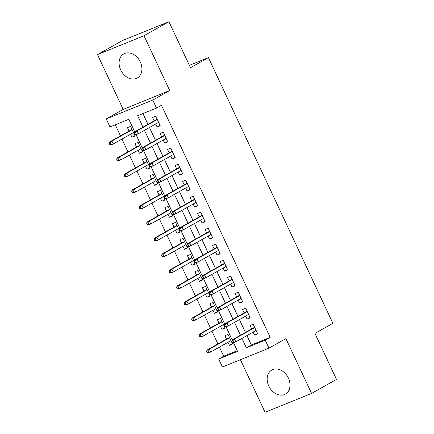 <?xml version="1.0" encoding="UTF-8"?>
<svg xmlns="http://www.w3.org/2000/svg" width="434" height="434" viewBox="0 0 434 434"><rect width="100%" height="100%" fill="white"/><g stroke="black" fill="none" stroke-linecap="round" stroke-linejoin="round"><path stroke-width="0.65" d="M120.695 69.934A13.812 10.546 -119.4 0 0 137.274 77.995A13.812 10.546 -119.4 0 0 140.307 61.981A13.812 10.546 -119.4 0 0 123.728 53.919A13.812 10.546 -119.4 0 0 120.695 69.934M268.771 386.038A13.812 10.546 -119.4 0 0 285.35 394.099A13.812 10.546 -119.4 0 0 288.382 378.085A13.812 10.546 -119.4 0 0 271.803 370.023A13.812 10.546 -119.4 0 0 268.771 386.038M134.735 131.882L128.838 119.29L109.981 126.94L106.232 118.938L152.746 100.075L156.495 108.077L137.638 115.721L142.998 127.162M123.18 109.401L169.694 90.538L144.012 35.718L168.934 21.7L122.421 40.563L97.498 54.586L123.18 109.401L106.232 118.938M240.436 359.721L265.065 412.3L311.579 393.437L285.903 338.618L268.955 348.155L222.441 367.018L218.693 359.016L237.55 351.366L233.503 342.724M219.42 347.113L223.678 356.211L218.693 359.016M115.276 124.791L120.468 135.885M121.954 139.048L127.965 151.889M129.451 155.052L135.462 167.898M136.949 171.061L142.96 183.902M144.446 187.065L150.457 199.906M151.943 203.069L157.96 215.91M159.441 219.072L165.457 231.919M166.938 235.082L172.954 247.922M174.435 251.085L180.452 263.926M181.933 267.089L187.949 279.93M189.43 283.093L195.446 295.939M196.927 299.102L202.944 311.943M204.425 315.106L210.441 327.947M211.922 331.109L217.939 343.956M144.012 35.718L97.498 54.586M168.934 21.7L190.488 67.715L208.428 57.619L332.889 323.308L314.943 333.399L336.502 379.414L311.579 393.437M155.676 124.021L157.097 127.048L160.238 125.773L155.741 116.171L152.594 117.446L154.195 120.858M163.173 140.03L164.594 143.052L167.736 141.777L163.238 132.175L160.092 133.45L161.692 136.867M170.671 156.034L172.092 159.056L175.233 157.781L170.736 148.178L167.589 149.453L169.189 152.871M178.168 172.038L179.589 175.065L182.73 173.79L178.233 164.188L175.086 165.457L176.687 168.875M185.665 188.041L187.087 191.069L190.228 189.794L185.73 180.191L182.584 181.466L184.184 184.879M193.163 204.051L194.584 207.072L197.725 205.797L193.228 196.195L190.081 197.47L191.682 200.888M200.66 220.054L202.081 223.076L205.222 221.801L200.725 212.199L197.578 213.474L199.179 216.892M208.157 236.058L209.579 239.085L212.72 237.81L208.222 228.208L205.076 229.483L206.676 232.895M215.655 252.062L217.076 255.089L220.217 253.814L215.72 244.212L212.573 245.487L214.174 248.899M223.152 268.071L224.573 271.093L227.714 269.818L223.217 260.216L220.071 261.49L221.671 264.908M230.649 284.075L232.071 287.096L235.212 285.827L230.714 276.219L227.568 277.494L229.168 280.912M238.147 300.078L239.568 303.106L242.709 301.831L238.212 292.228L235.065 293.503L236.666 296.916M245.644 316.082L247.065 319.109L250.206 317.834L245.709 308.232L242.563 309.507L244.163 312.919M232.38 343.647L229.418 345.312L228.002 342.285M229.418 345.312L232.559 344.037L228.062 334.435L224.921 335.71L226.521 339.122M224.883 327.643L221.92 329.308L220.505 326.281M221.92 329.308L225.062 328.033L220.564 318.426L217.423 319.701L219.024 323.118M217.385 311.634L214.423 313.299L213.007 310.277M214.423 313.299L217.564 312.024L213.067 302.422L209.926 303.697L211.526 307.115M209.888 295.63L206.926 297.295L205.51 294.268M206.926 297.295L210.067 296.021L205.57 286.418L202.428 287.693L204.029 291.111M202.39 279.626L199.428 281.292L198.012 278.265M199.428 281.292L202.569 280.017L198.072 270.415L194.931 271.689L196.531 275.102M194.893 263.622L191.931 265.288L190.515 262.261M191.931 265.288L195.072 264.013L190.575 254.405L187.434 255.68L189.034 259.098M187.396 247.613L184.434 249.279L183.018 246.257M184.434 249.279L187.575 248.004L183.077 238.402L179.936 239.677L181.537 243.094M179.898 231.61L176.936 233.275L175.52 230.248M176.936 233.275L180.077 232L175.58 222.398L172.439 223.673L174.039 227.085M172.401 215.606L169.439 217.271L168.023 214.244M169.439 217.271L172.58 215.996L168.083 206.394L164.942 207.669L166.542 211.081M164.904 199.597L161.942 201.262L160.526 198.24M161.942 201.262L165.083 199.993L160.585 190.385L157.444 191.66L159.045 195.078M157.406 183.593L154.444 185.258L153.028 182.237M154.444 185.258L157.585 183.983L153.088 174.381L149.947 175.656L151.547 179.074M149.909 167.589L146.947 169.255L145.531 166.227M146.947 169.255L150.088 167.98L145.591 158.377L142.45 159.652L144.05 163.065M142.412 151.585L139.45 153.251L138.034 150.224M139.45 153.251L142.591 151.976L138.093 142.374L134.952 143.649L136.553 147.061M223.678 356.211L237.241 350.71M130.536 134.22L131.952 137.242L135.093 135.967L130.596 126.365L127.455 127.639L129.055 131.057M246.93 335.585L251.335 344.992L270.192 337.348L161.481 105.272L156.495 108.077M142.932 113.578L147.983 124.357M149.464 127.52L155.481 140.361M156.962 143.524L162.978 156.365M164.459 159.528L170.475 172.374M171.956 175.537L177.973 188.378M179.454 191.54L185.47 204.381M186.951 207.544L192.967 220.391M194.448 223.548L200.465 236.394M201.946 239.557L207.962 252.398M209.443 255.561L215.459 268.402M216.94 271.565L222.957 284.411M224.438 287.568L230.454 300.415M231.935 303.578L237.951 316.419M239.432 319.581L245.449 332.422M253.141 332.091L254.563 335.113L257.704 333.838L253.206 324.236L250.06 325.511L251.66 328.929M208.428 57.619L189.381 65.344M169.694 90.538L152.746 100.075M270.192 337.348L265.207 340.147L268.955 348.155M232.201 339.947L226.006 326.721M224.703 323.943L218.508 310.717M217.206 307.939L211.011 294.713M209.709 291.93L203.513 278.704M202.211 275.926L196.016 262.7M194.714 259.923L188.519 246.696M187.217 243.919L181.021 230.693M179.719 227.91L173.524 214.684M172.222 211.906L166.027 198.68M164.725 195.902L158.529 182.676M157.227 179.893L151.032 166.667M149.73 163.889L143.535 150.663M142.233 147.886L136.037 134.659M241.944 338.39L246.349 347.797L265.207 340.147M144.479 130.325L150.495 143.166M151.976 146.329L157.992 159.169M159.473 162.332L165.49 175.179M166.971 178.341L172.987 191.182M174.468 194.345L180.484 207.186M181.965 210.349L187.982 223.19M189.463 226.353L195.479 239.199M196.96 242.362L202.976 255.203M204.457 258.366L210.474 271.207M211.955 274.369L217.971 287.21M219.452 290.373L225.468 303.22M226.949 306.382L232.966 319.223M234.447 322.386L240.463 335.227M251.335 344.992L246.349 347.797M257.519 333.448L254.563 335.113M134.914 135.576L131.952 137.242M250.022 317.444L247.065 319.109M242.525 301.44L239.568 303.106M235.027 285.431L232.071 287.096M227.53 269.427L224.573 271.093M220.033 253.423L217.076 255.089M212.535 237.42L209.579 239.085M205.038 221.411L202.081 223.076M197.541 205.407L194.584 207.072M190.043 189.403L187.087 191.069M182.546 173.399L179.589 175.065M175.048 157.39L172.092 159.056M167.551 141.386L164.594 143.052M160.054 125.383L157.097 127.048M254.622 327.263L232.239 339.855L234.501 338.938L254.753 327.545M233.004 340.511L231.745 341.021L232.499 342.621L233.752 342.111L233.004 340.511L234.501 338.938L235.852 341.818L256.103 330.426M233.752 342.111L235.852 341.818L233.59 342.735L232.499 342.621M232.239 339.855L231.745 341.021M206.606 351.214L207.354 352.815L208.613 352.305L207.864 350.705L206.606 351.214L207.099 350.054L209.362 349.131L210.712 352.012L230.959 340.619M208.613 352.305L210.712 352.012L208.445 352.934L207.354 352.815M207.864 350.705L209.362 349.131L229.613 337.739M207.099 350.054L229.477 337.457M247.125 311.254L224.741 323.851L227.004 322.934L247.255 311.536M225.506 324.507L224.248 325.017L225.002 326.618L226.255 326.108L225.506 324.507L227.004 322.934L228.355 325.815L248.606 314.417M226.255 326.108L228.355 325.815L226.092 326.731L225.002 326.618M224.741 323.851L224.248 325.017M239.628 295.25L217.244 307.842L219.506 306.925L239.758 295.532M218.009 308.498L216.75 309.008L217.505 310.608L218.758 310.098L218.009 308.498L219.506 306.925L220.857 309.805L241.109 298.413M218.758 310.098L220.857 309.805L218.595 310.728L217.505 310.608M217.244 307.842L216.75 309.008M232.13 279.246L209.747 291.838L212.009 290.921L232.261 279.529M210.512 292.494L209.253 293.004L210.007 294.605L211.26 294.095L210.512 292.494L212.009 290.921L213.36 293.802L233.611 282.409M211.26 294.095L213.36 293.802L211.098 294.719L210.007 294.605M209.747 291.838L209.253 293.004M224.633 263.243L202.249 275.834L204.512 274.917L224.763 263.525M203.014 276.491L201.756 277L202.51 278.601L203.763 278.091L203.014 276.491L204.512 274.917L205.862 277.798L226.114 266.405M203.763 278.091L205.862 277.798L203.6 278.715L202.51 278.601M202.249 275.834L201.756 277M199.108 335.211L199.857 336.811L201.116 336.301L200.367 334.701L199.108 335.211L199.602 334.044L201.864 333.128L203.215 336.008L223.461 324.616M201.116 336.301L203.215 336.008L200.947 336.925L199.857 336.811M200.367 334.701L201.864 333.128L222.116 321.735M199.602 334.044L221.98 321.453M191.611 319.207L192.36 320.807L193.618 320.297L192.87 318.697L191.611 319.207L192.105 318.041L194.367 317.124L195.718 320.004L215.964 308.612M193.618 320.297L195.718 320.004L193.45 320.921L192.36 320.807M192.87 318.697L194.367 317.124L214.618 305.731M192.105 318.041L214.483 305.449M184.114 303.203L184.862 304.804L186.121 304.294L185.372 302.693L184.114 303.203L184.607 302.037L186.87 301.12L188.22 304.001L208.466 292.603M186.121 304.294L188.22 304.001L185.953 304.918L184.862 304.804M185.372 302.693L186.87 301.12L207.121 289.722M184.607 302.037L206.985 289.445M176.616 287.194L177.365 288.794L178.624 288.284L177.875 286.684L176.616 287.194L177.11 286.033L179.372 285.111L180.723 287.992L200.969 276.599M178.624 288.284L180.723 287.992L178.455 288.914L177.365 288.794M177.875 286.684L179.372 285.111L199.624 273.718M177.11 286.033L199.488 273.436M217.136 247.234L194.752 259.83L197.014 258.914L217.266 247.516M195.517 260.487L194.258 260.991L195.012 262.597L196.266 262.087L195.517 260.487L197.014 258.914L198.365 261.794L218.617 250.396M196.266 262.087L198.365 261.794L196.103 262.711L195.012 262.597M194.752 259.83L194.258 260.991M169.119 271.19L169.868 272.791L171.126 272.281L170.378 270.68L169.119 271.19L169.613 270.024L171.875 269.107L173.226 271.988L193.472 260.595M171.126 272.281L173.226 271.988L170.958 272.905L169.868 272.791M170.378 270.68L171.875 269.107L192.126 257.715M169.613 270.024L191.991 257.433M209.638 231.23L187.255 243.821L189.517 242.904L209.768 231.512M188.02 244.478L186.761 244.988L187.515 246.588L188.768 246.078L188.02 244.478L189.517 242.904L190.868 245.785L211.119 234.393M188.768 246.078L190.868 245.785L188.606 246.702L187.515 246.588M187.255 243.821L186.761 244.988M161.622 255.187L162.37 256.787L163.629 256.277L162.88 254.677L161.622 255.187L162.115 254.02L164.377 253.103L165.728 255.984L185.974 244.592M163.629 256.277L165.728 255.984L163.461 256.901L162.37 256.787M162.88 254.677L164.377 253.103L184.629 241.711M162.115 254.02L184.493 241.429M202.141 215.226L179.757 227.817L182.02 226.901L202.271 215.508M180.522 228.474L179.264 228.984L180.018 230.584L181.271 230.074L180.522 228.474L182.02 226.901L183.37 229.781L203.622 218.389M181.271 230.074L183.37 229.781L181.108 230.698L180.018 230.584M179.757 227.817L179.264 228.984M154.124 239.183L154.873 240.783L156.131 240.273L155.383 238.673L154.124 239.183L154.618 238.016L156.88 237.1L158.231 239.98L178.477 228.582M156.131 240.273L158.231 239.98L155.963 240.897L154.873 240.783M155.383 238.673L156.88 237.1L177.132 225.702M154.618 238.016L176.996 225.425M194.644 199.222L172.26 211.814L174.522 210.897L194.774 199.504M173.025 212.47L171.766 212.98L172.52 214.58L173.774 214.071L173.025 212.47L174.522 210.897L175.873 213.778L196.125 202.385M173.774 214.071L175.873 213.778L173.611 214.694L172.52 214.58M172.26 211.814L171.766 212.98M146.627 223.174L147.376 224.774L148.634 224.264L147.886 222.664L146.627 223.174L147.121 222.007L149.383 221.09L150.734 223.971L170.98 212.579M148.634 224.264L150.734 223.971L148.466 224.893L147.376 224.774M147.886 222.664L149.383 221.09L169.634 209.698M147.121 222.007L169.499 209.416M187.146 183.213L164.763 195.81L167.025 194.888L187.276 183.495M165.528 196.461L164.269 196.971L165.023 198.571L166.276 198.067L165.528 196.461L167.025 194.888L168.376 197.774L188.627 186.376M166.276 198.067L168.376 197.774L166.113 198.691L165.023 198.571M164.763 195.81L164.269 196.971M139.13 207.17L139.878 208.77L141.137 208.26L140.388 206.66L139.13 207.17L139.623 206.004L141.885 205.087L143.236 207.967L163.482 196.575M141.137 208.26L143.236 207.967L140.969 208.884L139.878 208.77M140.388 206.66L141.885 205.087L162.137 193.694M139.623 206.004L162.001 193.412M179.649 167.209L157.265 179.801L159.528 178.884L179.779 167.491M158.03 180.457L156.772 180.967L157.526 182.568L158.779 182.058L158.03 180.457L159.528 178.884L160.878 181.765L181.13 170.372M158.779 182.058L160.878 181.765L158.616 182.681L157.526 182.568M157.265 179.801L156.772 180.967M131.632 191.166L132.381 192.767L133.639 192.257L132.891 190.656L131.632 191.166L132.126 190L134.388 189.083L135.739 191.964L155.985 180.571M133.639 192.257L135.739 191.964L133.471 192.88L132.381 192.767M132.891 190.656L134.388 189.083L154.64 177.69M132.126 190L154.504 177.408M172.152 151.206L149.768 163.797L152.03 162.88L172.282 151.488M150.533 164.453L149.274 164.963L150.028 166.564L151.282 166.054L150.533 164.453L152.03 162.88L153.381 165.761L173.633 154.368M151.282 166.054L153.381 165.761L151.119 166.678L150.028 166.564M149.768 163.797L149.274 164.963M124.135 175.162L124.883 176.763L126.142 176.253L125.393 174.652L124.135 175.162L124.629 173.996L126.891 173.079L128.242 175.96L148.488 164.562M126.142 176.253L128.242 175.96L125.974 176.877L124.883 176.763M125.393 174.652L126.891 173.079L147.142 161.681M124.629 173.996L147.007 161.399M164.654 135.202L142.271 147.793L144.533 146.876L164.784 135.479M143.036 148.45L141.777 148.96L142.531 150.56L143.784 150.05L143.036 148.45L144.533 146.876L145.884 149.757L166.135 138.365M143.784 150.05L145.884 149.757L143.621 150.674L142.531 150.56M142.271 147.793L141.777 148.96M116.638 159.153L117.386 160.754L118.645 160.244L117.896 158.643L116.638 159.153L117.131 157.987L119.393 157.07L120.744 159.951L140.99 148.558M118.645 160.244L120.744 159.951L118.477 160.868L117.386 160.754M117.896 158.643L119.393 157.07L139.645 145.678M117.131 157.987L139.509 145.395M157.157 119.193L134.773 131.79L137.035 130.867L157.287 119.475M135.538 132.441L134.28 132.95L135.034 134.551L136.287 134.041L135.538 132.441L137.035 130.867L138.386 133.748L158.638 122.355M136.287 134.041L138.386 133.748L136.124 134.67L135.034 134.551M134.773 131.79L134.28 132.95M109.14 143.149L109.889 144.75L111.147 144.24L110.393 142.64L109.14 143.149L109.634 141.983L111.896 141.066L113.247 143.947L133.493 132.554M111.147 144.24L113.247 143.947L110.979 144.864L109.889 144.75M110.393 142.64L111.896 141.066L132.148 129.674M109.634 141.983L132.012 129.392"/></g></svg>
